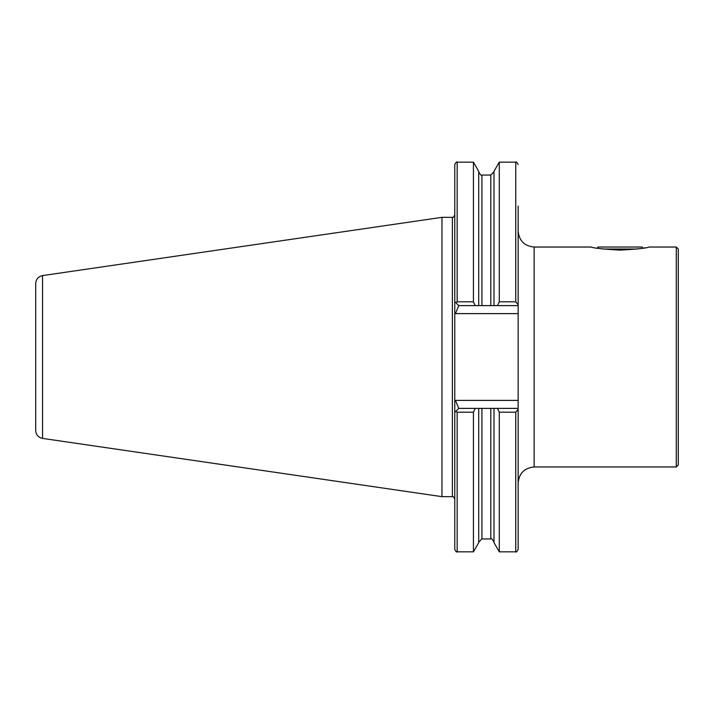 <?xml version="1.0" encoding="UTF-8"?>
<svg xmlns="http://www.w3.org/2000/svg" width="714" height="714" viewBox="0 0 714 714"><rect width="100%" height="100%" fill="white"/><g stroke="black" fill="none" stroke-linecap="round" stroke-linejoin="round"><path stroke-width="1.07" d="M620.118 250.123C603.268 249.177 593.602 248.151 591.13 247.035C593.584 248.142 603.241 249.177 620.118 250.123C636.95 249.177 646.616 248.151 649.106 247.035C646.688 248.142 637.022 249.168 620.118 250.123M676.301 247.035L676.301 466.965L678.3 464.966L678.3 249.034L676.301 247.035L649.106 247.035M643.921 248.026L645.581 247.731M676.301 466.965L534.143 466.965C524.433 467.911 519.096 473.248 518.15 482.959L518.15 408.381L518.15 409.283L515.749 412.192L499.291 412.192L497.479 408.381L518.15 408.381L518.15 313.616L455.452 313.616L458.772 305.619L454.773 301.62L454.773 164.559C455.943 162.283 456.746 161.489 457.165 162.158L457.165 301.808L473.436 301.808L473.436 162.158L457.165 162.158M455.452 313.616L454.773 312.928L454.773 401.072L455.452 400.384L518.15 400.384M478.719 408.381L478.719 542.676L473.436 551.842L457.165 551.842C456.746 552.511 455.943 551.717 454.773 549.441L454.773 401.072L454.773 412.38L458.772 408.381L497.479 408.381M441.975 217.342L42.545 275.595L42.545 438.405L441.975 496.658L441.975 217.342L452.373 217.342C452.765 218.029 453.56 217.226 454.773 214.941M42.545 438.405C38.306 437.459 36.03 434.817 35.7 430.488L35.7 283.512C36.03 279.183 38.306 276.541 42.545 275.595M473.436 551.842L473.436 412.192L457.165 412.192L455.63 411.523M475.247 408.381L473.436 412.192M515.749 412.192L515.749 551.842L499.291 551.842L493.999 542.676L493.999 408.381M499.291 551.842L499.291 412.192M515.749 551.842C516.16 552.52 516.954 551.717 518.15 549.441L518.15 409.283M454.773 312.928L454.773 301.62L454.773 312.928M455.63 302.477L457.165 301.808M497.479 305.619L499.291 301.808L515.749 301.808L518.15 304.717L518.15 305.619L478.719 305.619L478.719 171.324L473.436 162.158M473.436 301.808L475.247 305.619L458.772 305.619M478.719 305.619L475.247 305.619M493.999 305.619L493.999 171.324L499.291 162.158L499.291 301.808M518.15 304.717L518.15 206.051M518.15 305.619L518.15 313.616M458.772 408.381L455.452 400.384M637.227 249.034L603.009 249.034M643.225 248.151L642.109 247.035L598.127 247.035L597.011 248.151M534.143 466.965L534.143 247.035C524.433 246.089 519.096 240.752 518.15 231.041M454.773 499.059C453.56 496.774 452.765 495.971 452.373 496.658L452.373 217.342M457.165 551.842L457.165 412.192M490.795 408.381L490.795 538.945L481.923 538.945L481.923 408.381M481.923 305.619L481.923 175.055C481.459 175.983 480.388 174.912 478.719 171.86M490.795 305.619L490.795 175.055L481.923 175.055M515.749 301.808L515.749 162.158L499.291 162.158M591.13 247.035L534.143 247.035M481.923 538.945L478.719 542.14M490.795 538.945C491.259 538.017 492.33 539.088 493.999 542.14M490.795 175.055L493.999 171.86M515.749 162.158C516.16 161.48 516.954 162.283 518.15 164.559M452.373 496.658L441.975 496.658"/></g></svg>

